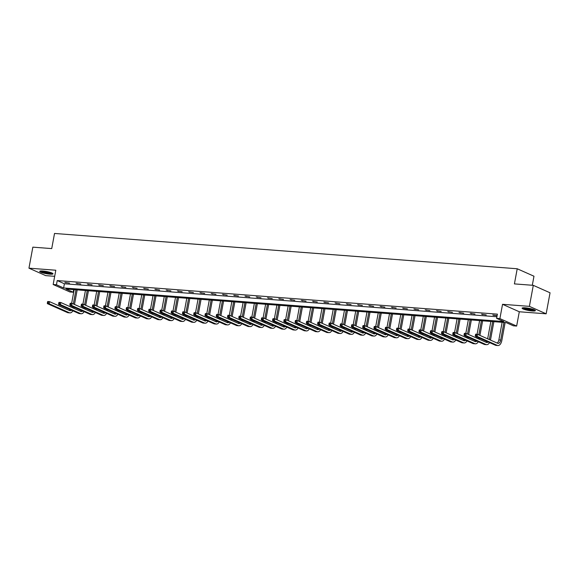 <?xml version="1.0" encoding="UTF-8"?>
<svg xmlns="http://www.w3.org/2000/svg" width="579" height="579" viewBox="0 0 579 579"><rect width="100%" height="100%" fill="white"/><g stroke="black" fill="none" stroke-linecap="round" stroke-linejoin="round"><path stroke-width="0.87" d="M42.817 271.015A6.76 1.086 10.5 0 1 49.656 272.231A6.76 1.086 10.5 0 1 53 273.824A6.76 1.086 10.5 0 1 49.888 274.164A6.76 1.086 10.5 0 1 43.049 272.955A6.76 1.086 10.5 0 1 39.705 271.363A6.76 1.086 10.5 0 1 42.817 271.015M525.218 307.825A6.76 1.086 10.5 0 1 532.058 309.034A6.76 1.086 10.5 0 1 535.394 310.626A6.76 1.086 10.5 0 1 532.282 310.966A6.76 1.086 10.5 0 1 525.45 309.758A6.76 1.086 10.5 0 1 522.106 308.166A6.76 1.086 10.5 0 1 525.218 307.825M53.159 284.513L55.808 270.227L28.95 268.171L32.844 247.153L51.726 248.594L54.527 233.46L517.221 268.765L514.413 283.898L533.295 285.338L550.05 292.793L546.156 313.811L529.394 306.356L502.543 304.308L499.894 318.602L516.649 326.057L513.363 325.803L506.184 322.612L66.02 289.03L73.2 292.221L69.914 291.975L53.159 284.513L56.445 284.767L63.618 287.958L503.788 321.548L496.608 318.349L499.894 318.602M533.295 285.338L529.394 306.356M28.95 268.171L45.705 275.633L54.679 276.313M502.543 304.308L519.298 311.763L546.156 313.811M519.298 311.763L516.649 326.057M73.685 289.616L73.2 292.221M532.304 285.259L533.976 276.219L517.221 268.765M80.807 283.992L76.059 283.211L80.807 283.992M103.33 285.708L98.589 284.933L103.33 285.708M125.853 287.43L121.112 286.648L125.853 287.43M148.376 289.145L143.635 288.364L148.376 289.145M170.899 290.868L166.159 290.086L170.899 290.868M193.429 292.583L188.682 291.802L193.429 292.583M215.953 294.306L211.212 293.524L215.953 294.306M238.476 296.021L233.735 295.239L238.476 296.021M260.999 297.736L256.258 296.962L260.999 297.736M283.522 299.459L278.781 298.677L283.522 299.459M306.052 301.174L301.304 300.4L306.052 301.174M328.575 302.897L323.835 302.115L328.575 302.897M351.098 304.612L346.358 303.837L351.098 304.612M373.621 306.334L368.881 305.553L373.621 306.334M396.145 308.05L391.404 307.268L396.145 308.05M418.668 309.772L413.927 308.991L418.668 309.772M441.198 311.488L436.45 310.706L441.198 311.488M463.721 313.203L458.981 312.428L463.721 313.203M486.244 314.925L481.504 314.144L486.244 314.925M496.608 318.349L497.39 314.144L57.22 280.562L64.399 283.761L496.905 316.756M497.115 315.613L492.765 315.005L497.086 315.75M474.983 314.064L470.242 313.29L474.983 314.064M452.46 312.349L447.719 311.567L452.46 312.349M429.936 310.626L425.189 309.852L429.936 310.626M407.406 308.911L402.666 308.129L407.406 308.911M384.883 307.188L380.142 306.414L384.883 307.188M362.36 305.473L357.619 304.692L362.36 305.473M339.837 303.751L335.096 302.976L339.837 303.751M317.314 302.035L312.566 301.254L317.314 302.035M294.783 300.32L290.043 299.538L294.783 300.32M272.26 298.598L267.52 297.816L272.26 298.598M249.737 296.882L244.997 296.101L249.737 296.882M227.214 295.16L222.474 294.385L227.214 295.16M204.691 293.444L199.943 292.663L204.691 293.444M182.161 291.722L177.42 290.947L182.161 291.722M159.638 290.007L154.897 289.225L159.638 290.007M137.114 288.284L132.374 287.51L137.114 288.284M114.591 286.569L109.851 285.787L114.591 286.569M92.068 284.854L87.328 284.072L92.068 284.854M69.545 283.131L64.797 282.349L69.545 283.131M57.22 280.562L56.445 284.767M64.399 283.761L63.618 287.958M493.974 315.099L493.894 315.512M482.712 314.238L482.633 314.65M471.451 313.377L471.371 313.789M460.189 312.522L460.11 312.928M448.928 311.661L448.848 312.074M437.659 310.8L437.586 311.212M426.397 309.939L426.325 310.351M415.136 309.085L415.063 309.497M403.874 308.223L403.802 308.636M392.613 307.362L392.54 307.775M381.351 306.501L381.271 306.913M370.09 305.647L370.01 306.059M358.828 304.786L358.748 305.198M347.566 303.924L347.487 304.337M336.305 303.07L336.225 303.476M325.043 302.209L324.964 302.622M313.775 301.348L313.702 301.76M302.513 300.487L302.441 300.899M291.251 299.632L291.179 300.045M279.99 298.771L279.918 299.184M268.728 297.91L268.649 298.323M257.467 297.049L257.387 297.461M246.205 296.195L246.126 296.607M234.944 295.333L234.864 295.746M223.682 294.472L223.603 294.885M212.421 293.618L212.341 294.023M201.152 292.757L201.079 293.169M189.89 291.896L189.818 292.308M178.629 291.034L178.556 291.447M167.367 290.18L167.295 290.593M156.106 289.319L156.033 289.732M144.844 288.458L144.764 288.87M133.583 287.597L133.503 288.009M122.321 286.743L122.241 287.155M111.059 285.881L110.98 286.294M99.798 285.02L99.718 285.433M88.536 284.166L88.457 284.571M77.268 283.305L77.195 283.717M66.006 282.443L65.934 282.856M475.525 334.582L475.373 335.422L476.09 335.473L476.249 334.633L475.525 334.582L475.692 334.17L477.494 334.307L477.103 336.406L497.238 345.366A6.499 3.568 94.4 0 0 497.911 345.54A6.499 3.568 94.4 0 0 501.805 340.575L505.149 322.532M503.94 322.438L500.669 340.068A4.335 2.381 -85.6 0 1 498.078 343.383A4.335 2.381 -85.6 0 1 497.629 343.267L477.494 334.307L476.249 334.633M502.131 322.3L498.866 339.931A4.335 2.381 -85.6 0 1 497.115 343.036M476.09 335.473L477.103 336.406L475.301 336.269L495.429 345.229A6.499 3.568 94.4 0 0 496.109 345.402L497.911 345.54M475.301 336.269L475.373 335.422M490.464 340.076A6.499 3.568 94.4 0 0 490.543 339.714L493.88 321.678M492.671 321.584L489.407 339.207A4.335 2.381 -85.6 0 1 489.327 339.576M490.869 321.446L487.648 338.824M488.111 341.972A4.335 2.381 -85.6 0 1 486.816 342.522A4.335 2.381 -85.6 0 1 486.367 342.406L466.233 333.446L465.842 335.552L485.976 344.505A6.499 3.568 94.4 0 0 486.649 344.679A6.499 3.568 94.4 0 0 489.537 342.602M486.715 341.349A4.335 2.381 -85.6 0 1 485.853 342.175M464.264 333.721L464.43 333.309L466.233 333.446L464.264 333.721L464.112 334.561L464.828 334.619L464.988 333.779M464.828 334.619L465.842 335.552L464.04 335.415L484.167 344.367A6.499 3.568 94.4 0 0 484.847 344.541L486.649 344.679M464.04 335.415L464.112 334.561M479.202 339.222A6.499 3.568 94.4 0 0 479.274 338.853L479.419 338.1M479.919 335.386L482.618 320.817M481.41 320.723L478.79 334.879M478.283 337.6L478.145 338.353A4.335 2.381 -85.6 0 1 478.066 338.715M479.607 320.585L477.067 334.278M476.597 336.848L476.387 337.962M476.85 341.111A4.335 2.381 -85.6 0 1 475.554 341.661A4.335 2.381 -85.6 0 1 475.098 341.545L454.971 332.592L454.58 334.691L474.715 343.651A6.499 3.568 94.4 0 0 475.388 343.817A6.499 3.568 94.4 0 0 478.268 341.748M475.453 340.488A4.335 2.381 -85.6 0 1 474.592 341.321M453.002 332.86L453.169 332.455L454.971 332.592L453.002 332.86L452.843 333.699L453.567 333.757L453.726 332.918M453.567 333.757L454.58 334.691L452.778 334.553L472.905 343.513A6.499 3.568 94.4 0 0 473.579 343.68L475.388 343.817M452.778 334.553L452.843 333.699M534.555 309.903A5.848 0.941 10.5 0 1 526.188 309.085A5.848 0.941 10.5 0 1 523.155 307.789M524.06 307.767A5.414 0.868 -169.5 0 0 526.463 308.636A5.414 0.868 -169.5 0 0 533.715 309.555M522.533 307.883A6.716 1.078 -169.5 0 0 525.783 309.135A6.716 1.078 -169.5 0 0 535.097 310.214M52.153 273.1A5.848 0.941 10.5 0 1 43.787 272.275A5.848 0.941 10.5 0 1 40.754 270.986M41.659 270.965A5.414 0.868 -169.5 0 0 44.062 271.826A5.414 0.868 -169.5 0 0 51.314 272.752M40.132 271.081A6.716 1.078 -169.5 0 0 43.389 272.333A6.716 1.078 -169.5 0 0 52.696 273.411M467.941 338.36A6.499 3.568 94.4 0 0 468.013 337.991L468.158 337.246M468.657 334.524L471.357 319.955M470.148 319.861L467.528 334.025M467.021 336.739L466.884 337.492A4.335 2.381 -85.6 0 1 466.804 337.854M468.346 319.724L465.805 333.417M465.328 335.986L465.125 337.108M465.588 340.249A4.335 2.381 -85.6 0 1 464.286 340.799A4.335 2.381 -85.6 0 1 463.837 340.684L443.709 331.731L443.319 333.83L463.453 342.79A6.499 3.568 94.4 0 0 464.126 342.963A6.499 3.568 94.4 0 0 467.007 340.886M464.192 339.634A4.335 2.381 -85.6 0 1 463.33 340.459M441.741 331.999L441.907 331.593L443.709 331.731L441.741 331.999L441.582 332.845L442.305 332.896L442.465 332.057M442.305 332.896L443.319 333.83L441.516 333.692L461.644 342.652A6.499 3.568 94.4 0 0 462.317 342.826L464.126 342.963M441.516 333.692L441.582 332.845M456.679 337.499A6.499 3.568 94.4 0 0 456.751 337.137L456.889 336.385M457.396 333.67L460.095 319.094M458.886 319.007L456.266 333.164M455.76 335.878L455.622 336.631A4.335 2.381 -85.6 0 1 455.543 336.992M457.084 318.87L454.544 332.556M454.066 335.125L453.864 336.247M454.32 339.395A4.335 2.381 -85.6 0 1 453.024 339.945A4.335 2.381 -85.6 0 1 452.575 339.83L432.448 330.87L432.057 332.976L452.185 341.928A6.499 3.568 94.4 0 0 452.865 342.102A6.499 3.568 94.4 0 0 455.745 340.025M452.923 338.773A4.335 2.381 -85.6 0 1 452.069 339.598M430.479 331.145L430.638 330.732L432.448 330.87L430.479 331.145L430.32 331.984L431.044 332.042L431.203 331.195M431.044 332.042L432.057 332.976L430.255 332.838L450.382 341.791A6.499 3.568 94.4 0 0 451.055 341.965L452.865 342.102M430.255 332.838L430.32 331.984M445.417 336.638A6.499 3.568 94.4 0 0 445.49 336.276L445.627 335.523M446.134 332.809L448.834 318.24M447.625 318.146L444.998 332.303M444.498 335.024L444.361 335.769A4.335 2.381 -85.6 0 1 444.281 336.138M445.823 318.009L443.282 331.695M442.805 334.271L442.602 335.386M443.058 338.534A4.335 2.381 -85.6 0 1 441.763 339.084A4.335 2.381 -85.6 0 1 441.314 338.968L421.186 330.008L420.795 332.114L440.923 341.067A6.499 3.568 94.4 0 0 441.603 341.241A6.499 3.568 94.4 0 0 444.484 339.171M441.661 337.912A4.335 2.381 -85.6 0 1 440.8 338.744M419.218 330.283L419.377 329.871L421.186 330.008L419.218 330.283L419.058 331.123L419.782 331.181L419.934 330.341M419.782 331.181L420.795 332.114L418.993 331.977L439.121 340.93A6.499 3.568 94.4 0 0 439.794 341.103L441.603 341.241M418.993 331.977L419.058 331.123M434.156 335.784A6.499 3.568 94.4 0 0 434.228 335.415L434.366 334.669M434.872 331.948L437.572 317.379M436.363 317.285L433.736 331.449M433.237 334.163L433.099 334.915A4.335 2.381 -85.6 0 1 433.02 335.277M434.561 317.147L432.021 330.841M431.543 333.41L431.341 334.532M431.796 337.673A4.335 2.381 -85.6 0 1 430.501 338.223A4.335 2.381 -85.6 0 1 430.052 338.107L409.925 329.154L409.534 331.253L429.661 340.213A6.499 3.568 94.4 0 0 430.335 340.387A6.499 3.568 94.4 0 0 433.222 338.31M430.4 337.05A4.335 2.381 -85.6 0 1 429.538 337.883M407.956 329.422L408.115 329.017L409.925 329.154L407.956 329.422L407.797 330.262L408.521 330.32L408.673 329.48M408.521 330.32L409.534 331.253L407.725 331.116L427.859 340.076A6.499 3.568 94.4 0 0 428.532 340.249L430.335 340.387M407.725 331.116L407.797 330.262M422.894 334.923A6.499 3.568 94.4 0 0 422.967 334.553L423.104 333.808M423.611 331.087L426.31 316.518M425.102 316.423L422.475 330.587M421.975 333.301L421.838 334.054A4.335 2.381 -85.6 0 1 421.758 334.416M423.3 316.286L420.759 329.979M420.282 332.549L420.072 333.67M420.535 336.819A4.335 2.381 -85.6 0 1 419.239 337.362A4.335 2.381 -85.6 0 1 418.791 337.253L398.663 328.293L398.272 330.392L418.4 339.352A6.499 3.568 94.4 0 0 419.073 339.526A6.499 3.568 94.4 0 0 421.961 337.448M419.138 336.196A4.335 2.381 -85.6 0 1 418.277 337.021M396.695 328.568L396.854 328.155L398.663 328.293L396.695 328.568L396.535 329.408L397.259 329.458L397.411 328.619M397.259 329.458L398.272 330.392L396.463 330.254L416.598 339.214A6.499 3.568 94.4 0 0 417.271 339.388L419.073 339.526M396.463 330.254L396.535 329.408M411.633 334.061A6.499 3.568 94.4 0 0 411.705 333.699L411.843 332.947M412.349 330.233L415.049 315.656M413.84 315.569L411.213 329.726M410.714 332.44L410.569 333.193A4.335 2.381 -85.6 0 1 410.497 333.562M412.031 315.432L409.498 329.118M409.02 331.695L408.81 332.809M409.273 335.958A4.335 2.381 -85.6 0 1 407.978 336.508A4.335 2.381 -85.6 0 1 407.529 336.392L387.394 327.432L387.011 329.538L407.138 338.491A6.499 3.568 94.4 0 0 407.811 338.664A6.499 3.568 94.4 0 0 410.699 336.587M407.877 335.335A4.335 2.381 -85.6 0 1 407.015 336.16M385.426 327.707L385.592 327.294L387.394 327.432L385.426 327.707L385.274 328.546L385.998 328.604L386.15 327.757M385.998 328.604L387.011 329.538L385.201 329.4L405.336 338.353A6.499 3.568 94.4 0 0 406.009 338.527L407.811 338.664M385.201 329.4L385.274 328.546M400.371 333.207A6.499 3.568 94.4 0 0 400.444 332.838L400.581 332.085M401.088 329.371L403.787 314.802M402.579 314.708L399.951 328.865M399.452 331.586L399.307 332.332A4.335 2.381 -85.6 0 1 399.235 332.701M400.769 314.571L398.236 328.257M397.759 330.833L397.549 331.948M398.012 335.096A4.335 2.381 -85.6 0 1 396.716 335.646A4.335 2.381 -85.6 0 1 396.268 335.531L376.133 326.578L375.749 328.677L395.877 337.637A6.499 3.568 94.4 0 0 396.55 337.803A6.499 3.568 94.4 0 0 399.438 335.733M396.615 334.474A4.335 2.381 -85.6 0 1 395.754 335.306M374.164 326.846L374.331 326.433L376.133 326.578L374.164 326.846L374.012 327.685L374.736 327.743L374.888 326.903M374.736 327.743L375.749 328.677L373.94 328.539L394.075 337.492A6.499 3.568 94.4 0 0 394.748 337.666L396.55 337.803M373.94 328.539L374.012 327.685M389.102 332.346A6.499 3.568 94.4 0 0 389.182 331.977L389.32 331.231M389.819 328.51L392.526 313.941M391.317 313.847L388.69 328.011M388.183 330.725L388.046 331.478A4.335 2.381 -85.6 0 1 387.973 331.839M389.508 313.709L386.975 327.403M386.497 329.972L386.287 331.094M386.75 334.235A4.335 2.381 -85.6 0 1 385.455 334.785A4.335 2.381 -85.6 0 1 385.006 334.669L364.871 325.716L364.481 327.815L384.615 336.775A6.499 3.568 94.4 0 0 385.288 336.949A6.499 3.568 94.4 0 0 388.176 334.872M385.353 333.613A4.335 2.381 -85.6 0 1 384.492 334.445M362.903 325.984L363.069 325.579L364.871 325.716L362.903 325.984L362.751 326.831L363.467 326.882L363.626 326.042M363.467 326.882L364.481 327.815L362.678 327.678L382.806 336.638A6.499 3.568 94.4 0 0 383.486 336.812L385.288 336.949M362.678 327.678L362.751 326.831M377.841 331.485A6.499 3.568 94.4 0 0 377.921 331.123L378.058 330.37M378.557 327.656L381.257 313.08M380.056 312.986L377.428 327.149M376.922 329.864L376.784 330.616A4.335 2.381 -85.6 0 1 376.705 330.978M378.246 312.848L375.713 326.542M375.235 329.111L375.026 330.233M375.489 333.381A4.335 2.381 -85.6 0 1 374.193 333.931A4.335 2.381 -85.6 0 1 373.744 333.815L353.61 324.855L353.219 326.954L373.354 335.914A6.499 3.568 94.4 0 0 374.027 336.088A6.499 3.568 94.4 0 0 376.915 334.011M374.092 332.759A4.335 2.381 -85.6 0 1 373.231 333.584M351.641 325.13L351.808 324.718L353.61 324.855L351.641 325.13L351.489 325.97L352.206 326.02L352.365 325.181M352.206 326.02L353.219 326.954L351.417 326.817L371.544 335.777A6.499 3.568 94.4 0 0 372.225 335.95L374.027 336.088M351.417 326.817L351.489 325.97M366.579 330.623A6.499 3.568 94.4 0 0 366.652 330.262L366.797 329.509M367.296 326.795L369.995 312.226M368.787 312.132L366.167 326.288M365.66 329.01L365.523 329.755A4.335 2.381 -85.6 0 1 365.443 330.124M366.985 311.994L364.444 325.68M363.974 328.257L363.764 329.371M364.227 332.52A4.335 2.381 -85.6 0 1 362.932 333.07A4.335 2.381 -85.6 0 1 362.483 332.954L342.348 323.994L341.957 326.1L362.092 335.053A6.499 3.568 94.4 0 0 362.765 335.227A6.499 3.568 94.4 0 0 365.646 333.149M362.83 331.897A4.335 2.381 -85.6 0 1 361.969 332.722M340.38 324.269L340.546 323.856L342.348 323.994L340.38 324.269L340.228 325.108L340.944 325.166L341.103 324.327M340.944 325.166L341.957 326.1L340.155 325.963L360.283 334.915A6.499 3.568 94.4 0 0 360.956 335.089L362.765 335.227M340.155 325.963L340.228 325.108M355.318 329.769A6.499 3.568 94.4 0 0 355.39 329.4L355.535 328.648M356.034 325.934L358.734 311.364M357.525 311.27L354.905 325.427M354.399 328.148L354.261 328.901A4.335 2.381 -85.6 0 1 354.182 329.263M355.723 311.133L353.183 324.826M352.712 327.396L352.502 328.51M352.966 331.658A4.335 2.381 -85.6 0 1 351.67 332.208A4.335 2.381 -85.6 0 1 351.214 332.093L331.087 323.14L330.696 325.239L350.831 334.199A6.499 3.568 94.4 0 0 351.504 334.365A6.499 3.568 94.4 0 0 354.384 332.295M351.569 331.036A4.335 2.381 -85.6 0 1 350.708 331.868M329.118 323.408L329.285 323.002L331.087 323.14L329.118 323.408L328.959 324.247L329.683 324.305L329.842 323.466M329.683 324.305L330.696 325.239L328.894 325.101L349.021 334.061A6.499 3.568 94.4 0 0 349.694 334.228L351.504 334.365M328.894 325.101L328.959 324.247M344.056 328.908A6.499 3.568 94.4 0 0 344.129 328.539L344.266 327.794M344.773 325.072L347.472 310.503M346.264 310.409L343.644 324.573M343.137 327.287L343 328.04A4.335 2.381 -85.6 0 1 342.92 328.402M344.462 310.272L341.921 323.965M341.444 326.534L341.241 327.656M341.697 330.797A4.335 2.381 -85.6 0 1 340.401 331.347A4.335 2.381 -85.6 0 1 339.953 331.231L319.825 322.279L319.434 324.378L339.562 333.338A6.499 3.568 94.4 0 0 340.242 333.511A6.499 3.568 94.4 0 0 343.123 331.434M340.3 330.182A4.335 2.381 -85.6 0 1 339.446 331.007M317.857 322.546L318.023 322.141L319.825 322.279L317.857 322.546L317.697 323.393L318.421 323.444L318.58 322.604M318.421 323.444L319.434 324.378L317.632 324.24L337.76 333.2A6.499 3.568 94.4 0 0 338.433 333.374L340.242 333.511M317.632 324.24L317.697 323.393M332.795 328.047A6.499 3.568 94.4 0 0 332.867 327.685L333.005 326.932M333.511 324.218L336.211 309.642M335.002 309.555L332.382 323.712M331.876 326.426L331.738 327.178A4.335 2.381 -85.6 0 1 331.658 327.54M333.2 309.418L330.66 323.104M330.182 325.673L329.979 326.795M330.435 329.943A4.335 2.381 -85.6 0 1 329.14 330.493A4.335 2.381 -85.6 0 1 328.691 330.377L308.564 321.417L308.173 323.523L328.3 332.476A6.499 3.568 94.4 0 0 328.981 332.65A6.499 3.568 94.4 0 0 331.861 330.573M329.038 329.321A4.335 2.381 -85.6 0 1 328.177 330.146M306.595 321.692L306.754 321.28L308.564 321.417L306.595 321.692L306.436 322.532L307.159 322.59L307.319 321.743M307.159 322.59L308.173 323.523L306.371 323.386L326.498 332.339A6.499 3.568 94.4 0 0 327.171 332.512L328.981 332.65M306.371 323.386L306.436 322.532M321.533 327.186A6.499 3.568 94.4 0 0 321.606 326.824L321.743 326.071M322.25 323.357L324.949 308.788M323.741 308.694L321.113 322.85M320.614 325.572L320.476 326.317A4.335 2.381 -85.6 0 1 320.397 326.686M321.938 308.556L319.398 322.242M318.92 324.819L318.718 325.934M319.174 329.082A4.335 2.381 -85.6 0 1 317.878 329.632A4.335 2.381 -85.6 0 1 317.43 329.516L297.302 320.556L296.911 322.662L317.039 331.615A6.499 3.568 94.4 0 0 317.712 331.789A6.499 3.568 94.4 0 0 320.6 329.719M317.777 328.459A4.335 2.381 -85.6 0 1 316.916 329.292M295.333 320.831L295.493 320.419L297.302 320.556L295.333 320.831L295.174 321.671L295.898 321.729L296.05 320.889M295.898 321.729L296.911 322.662L295.109 322.525L315.237 331.478A6.499 3.568 94.4 0 0 315.91 331.651L317.712 331.789M295.109 322.525L295.174 321.671M310.272 326.332A6.499 3.568 94.4 0 0 310.344 325.963L310.482 325.217M310.988 322.496L313.688 307.927M312.479 307.833L309.852 321.996M309.352 324.71L309.215 325.463A4.335 2.381 -85.6 0 1 309.135 325.825M310.677 307.695L308.137 321.388M307.659 323.958L307.449 325.08M307.912 328.221A4.335 2.381 -85.6 0 1 306.617 328.771A4.335 2.381 -85.6 0 1 306.168 328.655L286.04 319.702L285.65 321.801L305.777 330.761A6.499 3.568 94.4 0 0 306.45 330.935A6.499 3.568 94.4 0 0 309.338 328.858M306.515 327.598A4.335 2.381 -85.6 0 1 305.654 328.431M284.072 319.97L284.231 319.565L286.04 319.702L284.072 319.97L283.913 320.809L284.636 320.867L284.788 320.028M284.636 320.867L285.65 321.801L283.84 321.663L303.975 330.623A6.499 3.568 94.4 0 0 304.648 330.797L306.45 330.935M283.84 321.663L283.913 320.809M299.01 325.47A6.499 3.568 94.4 0 0 299.082 325.101L299.22 324.356M299.727 321.635L302.426 307.065M301.218 306.971L298.59 321.135M298.091 323.849L297.946 324.602A4.335 2.381 -85.6 0 1 297.874 324.964M299.408 306.834L296.875 320.527M296.397 323.096L296.187 324.218M296.651 327.367A4.335 2.381 -85.6 0 1 295.355 327.909A4.335 2.381 -85.6 0 1 294.906 327.801L274.779 318.841L274.388 320.94L294.516 329.9A6.499 3.568 94.4 0 0 295.189 330.073A6.499 3.568 94.4 0 0 298.076 327.996M295.254 326.744A4.335 2.381 -85.6 0 1 294.393 327.569M272.803 319.116L272.97 318.703L274.779 318.841L272.803 319.116L272.651 319.955L273.375 320.006L273.527 319.167M273.375 320.006L274.388 320.94L272.579 320.802L292.713 329.762A6.499 3.568 94.4 0 0 293.387 329.936L295.189 330.073M272.579 320.802L272.651 319.955M287.749 324.609A6.499 3.568 94.4 0 0 287.821 324.247L287.958 323.495M288.465 320.78L291.165 306.204M289.956 306.117L287.329 320.274M286.829 322.988L286.685 323.741A4.335 2.381 -85.6 0 1 286.612 324.11M288.147 305.98L285.613 319.666M285.136 322.242L284.926 323.357M285.389 326.505A4.335 2.381 -85.6 0 1 284.094 327.055A4.335 2.381 -85.6 0 1 283.645 326.94L263.51 317.98L263.127 320.086L283.254 329.038A6.499 3.568 94.4 0 0 283.927 329.212A6.499 3.568 94.4 0 0 286.815 327.135M283.992 325.883A4.335 2.381 -85.6 0 1 283.131 326.708M261.542 318.255L261.708 317.842L263.51 317.98L261.542 318.255L261.39 319.094L262.113 319.152L262.265 318.305M262.113 319.152L263.127 320.086L261.317 319.948L281.452 328.901A6.499 3.568 94.4 0 0 282.125 329.075L283.927 329.212M261.317 319.948L261.39 319.094M276.48 323.755A6.499 3.568 94.4 0 0 276.559 323.386L276.697 322.633M277.196 319.919L279.903 305.35M278.694 305.256L276.067 319.413M275.561 322.134L275.423 322.879A4.335 2.381 -85.6 0 1 275.351 323.248M276.885 305.119L274.352 318.805M273.874 321.381L273.664 322.496M274.128 325.644A4.335 2.381 -85.6 0 1 272.832 326.194A4.335 2.381 -85.6 0 1 272.383 326.078L252.249 317.126L251.865 319.224L271.992 328.184A6.499 3.568 94.4 0 0 272.666 328.351A6.499 3.568 94.4 0 0 275.553 326.281M272.731 325.022A4.335 2.381 -85.6 0 1 271.869 325.854M250.28 317.393L250.446 316.981L252.249 317.126L250.28 317.393L250.128 318.233L250.852 318.291L251.004 317.451M250.852 318.291L251.865 319.224L250.056 319.087L270.19 328.04A6.499 3.568 94.4 0 0 270.863 328.213L272.666 328.351M250.056 319.087L250.128 318.233M265.218 322.894A6.499 3.568 94.4 0 0 265.298 322.525L265.435 321.779M265.935 319.058L268.642 304.489M267.433 304.395L264.806 318.559M264.299 321.273L264.162 322.025A4.335 2.381 -85.6 0 1 264.089 322.387M265.623 304.257L263.09 317.951M262.613 320.52L262.403 321.642M262.866 324.783A4.335 2.381 -85.6 0 1 261.57 325.333A4.335 2.381 -85.6 0 1 261.122 325.217L240.987 316.264L240.596 318.363L260.731 327.323A6.499 3.568 94.4 0 0 261.404 327.497A6.499 3.568 94.4 0 0 264.292 325.42M261.469 324.16A4.335 2.381 -85.6 0 1 260.608 324.993M239.018 316.532L239.185 316.127L240.987 316.264L239.018 316.532L238.866 317.379L239.583 317.43L239.742 316.59M239.583 317.43L240.596 318.363L238.794 318.226L258.922 327.186A6.499 3.568 94.4 0 0 259.602 327.359L261.404 327.497M238.794 318.226L238.866 317.379M253.957 322.033A6.499 3.568 94.4 0 0 254.036 321.671L254.174 320.918M254.673 318.204L257.373 303.628M256.164 303.541L253.544 317.697M253.037 320.411L252.9 321.164A4.335 2.381 -85.6 0 1 252.82 321.526M254.362 303.396L251.829 317.089M251.351 319.659L251.141 320.78M251.604 323.929A4.335 2.381 -85.6 0 1 250.309 324.479A4.335 2.381 -85.6 0 1 249.86 324.363L229.725 315.403L229.335 317.502L249.469 326.462A6.499 3.568 94.4 0 0 250.142 326.636A6.499 3.568 94.4 0 0 253.03 324.558M250.208 323.306A4.335 2.381 -85.6 0 1 249.346 324.131M227.757 315.678L227.923 315.266L229.725 315.403L227.757 315.678L227.605 316.518L228.321 316.568L228.481 315.729M228.321 316.568L229.335 317.502L227.533 317.364L247.66 326.324A6.499 3.568 94.4 0 0 248.34 326.498L250.142 326.636M227.533 317.364L227.605 316.518M242.695 321.171A6.499 3.568 94.4 0 0 242.767 320.809L242.912 320.057M243.412 317.343L246.111 302.774M244.903 302.679L242.283 316.836M241.776 319.557L241.638 320.303A4.335 2.381 -85.6 0 1 241.559 320.672M243.1 302.542L240.56 316.228M240.09 318.805L239.88 319.919M240.343 323.068A4.335 2.381 -85.6 0 1 239.047 323.618A4.335 2.381 -85.6 0 1 238.591 323.502L218.464 314.542L218.073 316.648L238.208 325.601A6.499 3.568 94.4 0 0 238.881 325.774A6.499 3.568 94.4 0 0 241.761 323.697M238.946 322.445A4.335 2.381 -85.6 0 1 238.085 323.27M216.495 314.817L216.662 314.404L218.464 314.542L216.495 314.817L216.336 315.656L217.06 315.714L217.219 314.875M217.06 315.714L218.073 316.648L216.271 316.51L236.398 325.463A6.499 3.568 94.4 0 0 237.072 325.637L238.881 325.774M216.271 316.51L216.336 315.656M231.434 320.317A6.499 3.568 94.4 0 0 231.506 319.948L231.651 319.195M232.15 316.481L234.85 301.912M233.641 301.818L231.021 315.975M230.514 318.696L230.377 319.449A4.335 2.381 -85.6 0 1 230.297 319.811M231.839 301.681L229.298 315.374M228.821 317.943L228.618 319.058M229.081 322.206A4.335 2.381 -85.6 0 1 227.779 322.756A4.335 2.381 -85.6 0 1 227.33 322.641L207.202 313.688L206.812 315.787L226.946 324.747A6.499 3.568 94.4 0 0 227.619 324.913A6.499 3.568 94.4 0 0 230.5 322.843M227.685 321.584A4.335 2.381 -85.6 0 1 226.823 322.416M205.234 313.956L205.4 313.55L207.202 313.688L205.234 313.956L205.075 314.795L205.798 314.853L205.958 314.013M205.798 314.853L206.812 315.787L205.009 315.649L225.137 324.609A6.499 3.568 94.4 0 0 225.81 324.776L227.619 324.913M205.009 315.649L205.075 314.795M220.172 319.456A6.499 3.568 94.4 0 0 220.244 319.087L220.382 318.341M220.888 315.62L223.588 301.051M222.379 300.957L219.759 315.121M219.253 317.835L219.115 318.588A4.335 2.381 -85.6 0 1 219.036 318.949M220.577 300.819L218.037 314.513M217.559 317.082L217.357 318.204M217.813 321.345A4.335 2.381 -85.6 0 1 216.517 321.895A4.335 2.381 -85.6 0 1 216.068 321.779L195.941 312.826L195.55 314.925L215.678 323.885A6.499 3.568 94.4 0 0 216.358 324.059A6.499 3.568 94.4 0 0 219.238 321.982M216.416 320.73A4.335 2.381 -85.6 0 1 215.562 321.555M193.972 313.094L194.131 312.689L195.941 312.826L193.972 313.094L193.813 313.941L194.537 313.992L194.696 313.152M194.537 313.992L195.55 314.925L193.748 314.788L213.875 323.748A6.499 3.568 94.4 0 0 214.548 323.922L216.358 324.059M193.748 314.788L193.813 313.941M208.91 318.595A6.499 3.568 94.4 0 0 208.983 318.233L209.12 317.48M209.627 314.766L212.327 300.19M211.118 300.103L208.491 314.259M207.991 316.974L207.854 317.726A4.335 2.381 -85.6 0 1 207.774 318.088M209.316 299.965L206.775 313.652M206.298 316.221L206.095 317.343M206.551 320.491A4.335 2.381 -85.6 0 1 205.256 321.041A4.335 2.381 -85.6 0 1 204.807 320.925L184.679 311.965L184.288 314.071L204.416 323.024A6.499 3.568 94.4 0 0 205.096 323.198A6.499 3.568 94.4 0 0 207.977 321.121M205.154 319.869A4.335 2.381 -85.6 0 1 204.293 320.694M182.711 312.24L182.87 311.828L184.679 311.965L182.711 312.24L182.551 313.08L183.275 313.138L183.427 312.291M183.275 313.138L184.288 314.071L182.486 313.934L202.614 322.887A6.499 3.568 94.4 0 0 203.287 323.06L205.096 323.198M182.486 313.934L182.551 313.08M197.649 317.741A6.499 3.568 94.4 0 0 197.721 317.372L197.859 316.619M198.365 313.905L201.065 299.336M199.856 299.242L197.229 313.398M196.73 316.12L196.592 316.865A4.335 2.381 -85.6 0 1 196.513 317.234M198.054 299.104L195.514 312.79M195.036 315.367L194.833 316.481M195.289 319.63A4.335 2.381 -85.6 0 1 193.994 320.18A4.335 2.381 -85.6 0 1 193.545 320.064L173.418 311.104L173.027 313.21L193.154 322.163A6.499 3.568 94.4 0 0 193.827 322.337A6.499 3.568 94.4 0 0 196.715 320.267M193.893 319.007A4.335 2.381 -85.6 0 1 193.031 319.84M171.449 311.379L171.608 310.966L173.418 311.104L171.449 311.379L171.29 312.219L172.014 312.276L172.166 311.437M172.014 312.276L173.027 313.21L171.218 313.073L191.352 322.025A6.499 3.568 94.4 0 0 192.025 322.199L193.827 322.337M171.218 313.073L171.29 312.219M186.387 316.879A6.499 3.568 94.4 0 0 186.46 316.51L186.597 315.765M187.104 313.044L189.803 298.474M188.595 298.38L185.968 312.544M185.468 315.258L185.331 316.011A4.335 2.381 -85.6 0 1 185.251 316.373M186.793 298.243L184.252 311.936M183.775 314.506L183.565 315.627M184.028 318.768A4.335 2.381 -85.6 0 1 182.732 319.318A4.335 2.381 -85.6 0 1 182.284 319.203L162.156 310.25L161.765 312.349L181.893 321.309A6.499 3.568 94.4 0 0 182.566 321.483A6.499 3.568 94.4 0 0 185.454 319.405M182.631 318.146A4.335 2.381 -85.6 0 1 181.77 318.978M160.188 310.518L160.347 310.112L162.156 310.25L160.188 310.518L160.028 311.357L160.752 311.415L160.904 310.576M160.752 311.415L161.765 312.349L159.956 312.211L180.091 321.171A6.499 3.568 94.4 0 0 180.764 321.345L182.566 321.483M159.956 312.211L160.028 311.357M175.126 316.018A6.499 3.568 94.4 0 0 175.198 315.656L175.336 314.904M175.842 312.182L178.542 297.613M177.333 297.519L174.706 311.683M174.207 314.397L174.062 315.15A4.335 2.381 -85.6 0 1 173.989 315.512M175.524 297.382L172.991 311.075M172.513 313.644L172.303 314.766M172.766 317.914A4.335 2.381 -85.6 0 1 171.471 318.457A4.335 2.381 -85.6 0 1 171.022 318.349L150.887 309.389L150.504 311.488L170.631 320.448A6.499 3.568 94.4 0 0 171.304 320.621A6.499 3.568 94.4 0 0 174.192 318.544M171.37 317.292A4.335 2.381 -85.6 0 1 170.508 318.117M148.919 309.664L149.085 309.251L150.887 309.389L148.919 309.664L148.767 310.503L149.491 310.554L149.643 309.714M149.491 310.554L150.504 311.488L148.694 311.35L168.829 320.31A6.499 3.568 94.4 0 0 169.502 320.484L171.304 320.621M148.694 311.35L148.767 310.503M163.864 315.157A6.499 3.568 94.4 0 0 163.937 314.795L164.074 314.042M164.581 311.328L167.28 296.752M166.072 296.665L163.444 310.822M162.945 313.536L162.8 314.288A4.335 2.381 -85.6 0 1 162.728 314.658M164.262 296.528L161.729 310.214M161.252 312.79L161.042 313.905M161.505 317.053A4.335 2.381 -85.6 0 1 160.209 317.603A4.335 2.381 -85.6 0 1 159.761 317.487L139.626 308.527L139.242 310.633L159.37 319.586A6.499 3.568 94.4 0 0 160.043 319.76A6.499 3.568 94.4 0 0 162.931 317.683M160.108 316.431A4.335 2.381 -85.6 0 1 159.247 317.256M137.657 308.802L137.824 308.39L139.626 308.527L137.657 308.802L137.505 309.642L138.229 309.7L138.381 308.853M138.229 309.7L139.242 310.633L137.433 310.496L157.568 319.449A6.499 3.568 94.4 0 0 158.241 319.622L160.043 319.76M137.433 310.496L137.505 309.642M152.595 314.303A6.499 3.568 94.4 0 0 152.675 313.934L152.813 313.181M153.312 310.467L156.019 295.898M154.81 295.804L152.183 309.96M151.676 312.682L151.539 313.427A4.335 2.381 -85.6 0 1 151.466 313.796M153.001 295.666L150.468 309.352M149.99 311.929L149.78 313.044M150.243 316.192A4.335 2.381 -85.6 0 1 148.948 316.742A4.335 2.381 -85.6 0 1 148.499 316.626L128.364 307.673L127.973 309.772L148.108 318.732A6.499 3.568 94.4 0 0 148.781 318.899A6.499 3.568 94.4 0 0 151.669 316.829M148.846 315.569A4.335 2.381 -85.6 0 1 147.985 316.402M126.396 307.941L126.562 307.529L128.364 307.673L126.396 307.941L126.244 308.781L126.96 308.839L127.119 307.999M126.96 308.839L127.973 309.772L126.171 309.635L146.299 318.595A6.499 3.568 94.4 0 0 146.979 318.761L148.781 318.899M126.171 309.635L126.244 308.781M141.334 313.442A6.499 3.568 94.4 0 0 141.414 313.073L141.551 312.327M142.05 309.606L144.75 295.037M143.549 294.943L140.921 309.106M140.415 311.82L140.277 312.573A4.335 2.381 -85.6 0 1 140.198 312.935M141.739 294.805L139.206 308.498M138.728 311.068L138.519 312.19M138.982 315.331A4.335 2.381 -85.6 0 1 137.686 315.881A4.335 2.381 -85.6 0 1 137.237 315.765L117.103 306.812L116.712 308.911L136.847 317.871A6.499 3.568 94.4 0 0 137.52 318.045A6.499 3.568 94.4 0 0 140.407 315.968M137.585 314.708A4.335 2.381 -85.6 0 1 136.724 315.541M115.134 307.08L115.301 306.675L117.103 306.812L115.134 307.08L114.982 307.927L115.699 307.977L115.858 307.138M115.699 307.977L116.712 308.911L114.91 308.773L135.037 317.733A6.499 3.568 94.4 0 0 135.718 317.907L137.52 318.045M114.91 308.773L114.982 307.927M130.072 312.58A6.499 3.568 94.4 0 0 130.145 312.219L130.289 311.466M130.789 308.752L133.488 294.175M132.28 294.089L129.66 308.245M129.153 310.959L129.016 311.712A4.335 2.381 -85.6 0 1 128.936 312.074M130.478 293.944L127.937 307.637M127.467 310.206L127.257 311.328M127.72 314.477A4.335 2.381 -85.6 0 1 126.425 315.027A4.335 2.381 -85.6 0 1 125.976 314.911L105.841 305.951L105.45 308.057L125.585 317.01A6.499 3.568 94.4 0 0 126.258 317.183A6.499 3.568 94.4 0 0 129.139 315.106M126.323 313.854A4.335 2.381 -85.6 0 1 125.462 314.679M103.873 306.226L104.039 305.813L105.841 305.951L103.873 306.226L103.721 307.065L104.437 307.116L104.596 306.277M104.437 307.116L105.45 308.057L103.648 307.912L123.776 316.872A6.499 3.568 94.4 0 0 124.449 317.046L126.258 317.183M103.648 307.912L103.721 307.065M118.811 311.719A6.499 3.568 94.4 0 0 118.883 311.357L119.028 310.605M119.527 307.89L122.227 293.321M121.018 293.227L118.398 307.384M117.892 310.105L117.754 310.851A4.335 2.381 -85.6 0 1 117.675 311.22M119.216 293.09L116.676 306.776M116.205 309.352L115.995 310.467M116.459 313.615A4.335 2.381 -85.6 0 1 115.163 314.165A4.335 2.381 -85.6 0 1 114.707 314.05L94.58 305.09L94.189 307.196L114.324 316.148A6.499 3.568 94.4 0 0 114.997 316.322A6.499 3.568 94.4 0 0 117.877 314.245M115.062 312.993A4.335 2.381 -85.6 0 1 114.201 313.818M92.611 305.365L92.778 304.952L94.58 305.09L92.611 305.365L92.452 306.204L93.176 306.262L93.335 305.423M93.176 306.262L94.189 307.196L92.387 307.058L112.514 316.011A6.499 3.568 94.4 0 0 113.187 316.185L114.997 316.322M92.387 307.058L92.452 306.204M107.549 310.865A6.499 3.568 94.4 0 0 107.622 310.496L107.759 309.743M108.266 307.029L110.965 292.46M109.757 292.366L107.137 306.53M106.63 309.244L106.493 309.997A4.335 2.381 -85.6 0 1 106.413 310.358M107.955 292.229L105.414 305.922M104.937 308.491L104.734 309.606M105.19 312.754A4.335 2.381 -85.6 0 1 103.894 313.304A4.335 2.381 -85.6 0 1 103.446 313.188L83.318 304.236L82.927 306.334L103.055 315.294A6.499 3.568 94.4 0 0 103.735 315.468A6.499 3.568 94.4 0 0 106.616 313.391M103.793 312.132A4.335 2.381 -85.6 0 1 102.939 312.964M81.35 304.503L81.516 304.098L83.318 304.236L81.35 304.503L81.19 305.343L81.914 305.401L82.073 304.561M81.914 305.401L82.927 306.334L81.125 306.197L101.253 315.157A6.499 3.568 94.4 0 0 101.926 315.323L103.735 315.468M81.125 306.197L81.19 305.343M96.288 310.004A6.499 3.568 94.4 0 0 96.36 309.635L96.498 308.889M97.004 306.168L99.704 291.599M98.495 291.505L95.875 305.669M95.369 308.383L95.231 309.135A4.335 2.381 -85.6 0 1 95.151 309.497M96.693 291.367L94.153 305.061M93.675 307.63L93.472 308.752M93.928 311.893A4.335 2.381 -85.6 0 1 92.633 312.443A4.335 2.381 -85.6 0 1 92.184 312.327L72.057 303.374L71.666 305.473L91.793 314.433A6.499 3.568 94.4 0 0 92.474 314.607A6.499 3.568 94.4 0 0 95.354 312.53M92.531 311.278A4.335 2.381 -85.6 0 1 91.67 312.103M70.088 303.649L70.247 303.237L72.057 303.374L70.088 303.649L69.929 304.489L70.652 304.54L70.812 303.7M70.652 304.54L71.666 305.473L69.864 305.336L89.991 314.296A6.499 3.568 94.4 0 0 90.664 314.469L92.474 314.607M69.864 305.336L69.929 304.489M85.026 309.143A6.499 3.568 94.4 0 0 85.099 308.781L85.236 308.028M85.743 305.314L88.442 290.738M87.234 290.651L84.606 304.807M84.107 307.521L83.969 308.274A4.335 2.381 -85.6 0 1 83.89 308.636M85.431 290.513L82.891 304.199M82.413 306.769L82.211 307.89M82.667 311.039A4.335 2.381 -85.6 0 1 81.371 311.589A4.335 2.381 -85.6 0 1 80.922 311.473L60.795 302.513L60.404 304.619L80.532 313.572A6.499 3.568 94.4 0 0 81.205 313.746A6.499 3.568 94.4 0 0 84.093 311.668M81.27 310.416A4.335 2.381 -85.6 0 1 80.409 311.241M58.826 302.788L58.986 302.376L60.795 302.513L58.826 302.788L58.667 303.628L59.391 303.685L59.543 302.839M59.391 303.685L60.404 304.619L58.602 304.482L78.73 313.434A6.499 3.568 94.4 0 0 79.403 313.608L81.205 313.746M58.602 304.482L58.667 303.628M73.765 308.289A6.499 3.568 94.4 0 0 73.837 307.919L73.974 307.167M74.481 304.453L77.181 289.884M75.972 289.789L73.345 303.946M72.845 306.667L72.708 307.413A4.335 2.381 -85.6 0 1 72.628 307.782M74.17 289.652L71.63 303.338M71.152 305.915L70.942 307.029M71.405 310.178A4.335 2.381 -85.6 0 1 70.11 310.728A4.335 2.381 -85.6 0 1 69.661 310.612L49.533 301.652L49.143 303.758L69.27 312.711A6.499 3.568 94.4 0 0 69.943 312.884A6.499 3.568 94.4 0 0 72.831 310.814M70.008 309.555A4.335 2.381 -85.6 0 1 69.147 310.387M47.565 301.927L47.724 301.514L49.533 301.652L47.565 301.927L47.406 302.766L48.129 302.824L48.281 301.985M48.129 302.824L49.143 303.758L47.333 303.62L67.468 312.573A6.499 3.568 94.4 0 0 68.141 312.747L69.943 312.884M47.333 303.62L47.406 302.766M500.669 340.068L498.866 339.931M497.238 345.366L495.429 345.229M489.407 339.207L488.329 339.128M485.976 344.505L484.167 344.367M478.145 338.353L477.06 338.266M474.715 343.651L472.905 343.513M466.884 337.492L465.798 337.405M463.453 342.79L461.644 342.652M455.622 336.631L454.537 336.551M452.185 341.928L450.382 341.791M444.361 335.769L443.275 335.69M440.923 341.067L439.121 340.93M433.099 334.915L432.014 334.828M429.661 340.213L427.859 340.076M421.838 334.054L420.752 333.967M418.4 339.352L416.598 339.214M410.569 333.193L409.491 333.113M407.138 338.491L405.336 338.353M399.307 332.332L398.229 332.252M395.877 337.637L394.075 337.492M388.046 331.478L386.967 331.391M384.615 336.775L382.806 336.638M376.784 330.616L375.706 330.537M373.354 335.914L371.544 335.777M365.523 329.755L364.444 329.675M362.092 335.053L360.283 334.915M354.261 328.901L353.176 328.814M350.831 334.199L349.021 334.061M343 328.04L341.914 327.953M339.562 333.338L337.76 333.2M331.738 327.178L330.652 327.099M328.3 332.476L326.498 332.339M320.476 326.317L319.391 326.238M317.039 331.615L315.237 331.478M309.215 325.463L308.129 325.376M305.777 330.761L303.975 330.623M297.946 324.602L296.868 324.515M294.516 329.9L292.713 329.762M286.685 323.741L285.606 323.661M283.254 329.038L281.452 328.901M275.423 322.879L274.345 322.8M271.992 328.184L270.19 328.04M264.162 322.025L263.083 321.938M260.731 327.323L258.922 327.186M252.9 321.164L251.822 321.084M249.469 326.462L247.66 326.324M241.638 320.303L240.553 320.223M238.208 325.601L236.398 325.463M230.377 319.449L229.291 319.362M226.946 324.747L225.137 324.609M219.115 318.588L218.03 318.501M215.678 323.885L213.875 323.748M207.854 317.726L206.768 317.647M204.416 323.024L202.614 322.887M196.592 316.865L195.507 316.785M193.154 322.163L191.352 322.025M185.331 316.011L184.245 315.924M181.893 321.309L180.091 321.171M174.062 315.15L172.983 315.063M170.631 320.448L168.829 320.31M162.8 314.288L161.722 314.209M159.37 319.586L157.568 319.449M151.539 313.427L150.46 313.348M148.108 318.732L146.299 318.595M140.277 312.573L139.199 312.486M136.847 317.871L135.037 317.733M129.016 311.712L127.937 311.632M125.585 317.01L123.776 316.872M117.754 310.851L116.668 310.771M114.324 316.148L112.514 316.011M106.493 309.997L105.407 309.91M103.055 315.294L101.253 315.157M95.231 309.135L94.145 309.048M91.793 314.433L89.991 314.296M83.969 308.274L82.884 308.194M80.532 313.572L78.73 313.434M72.708 307.413L71.622 307.333M69.27 312.711L67.468 312.573"/></g></svg>
